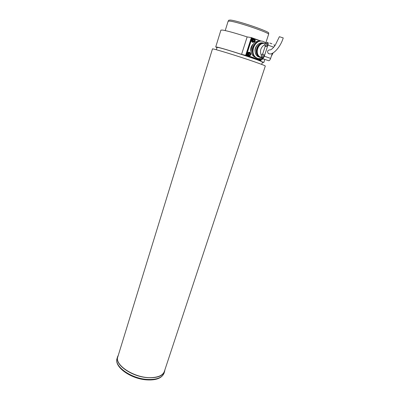 <?xml version="1.0" encoding="UTF-8"?>
<svg xmlns="http://www.w3.org/2000/svg" width="400" height="400" viewBox="0 0 400 400"><rect width="100%" height="100%" fill="white"/><g stroke="black" fill="none" stroke-linecap="round" stroke-linejoin="round"><path stroke-width="0.6" d="M228.165 21.175L228.75 20.225L230.285 20.045C237.475 20.505 270.73 31.91 268.665 33.17L268.595 34.295M268.585 34.395L268.59 34.38C270.465 33.085 236.885 21.6 229.655 21.1L228.11 21.265M261.7 64.42L262.47 62.075C264.255 61.73 226.32 49.165 218.64 47.58L217.06 47.38L216.335 49.74M216.975 47.655L215.725 46.945L217.375 47.15C222.05 48.26 230.15 50.685 241.675 54.415L256.58 59.495L263.81 62.505L262.38 62.35M215.725 46.945L220.915 30.115L222.655 30.075C227.425 30.895 235.59 33.175 247.15 36.92L251.365 37.59L261.17 41.085M265.615 42.665L266.14 42.85M245.665 55.325L241.57 54.38L256.685 59.53L260.97 60.545L245.665 55.325L251.365 37.59M241.57 54.38L247.15 36.915M262.505 58.595L258.08 58.58L256.635 57.89C248.64 53.455 255.175 38.055 263.64 41.57L265.95 42.945M258.435 58.69L256.03 57.75C248.49 53.595 253.845 38.96 262.16 41.22M260.545 57.225L259.41 56.69C253.73 53.61 257.13 42.555 263.545 43.405M261.835 57.81L259.255 56.965C252.595 53.305 258.015 40.49 265.045 43.395L265.43 43.55C258.59 41.395 253.91 53.585 260.205 57.025L261.825 57.705M260.45 57.53L258.145 56.71C251.695 53.185 256.58 40.73 263.54 43.085M261.81 57.53L260.89 57.305M273.13 52.885L271.35 56.27M274.565 46.19L274.025 44.555M266.62 42.95L267.68 42.29C268.305 42.565 268.39 43.505 267.935 45.11L264.285 56.21C263.75 57.66 263.135 58.45 262.445 58.575L261.81 57.255M262.575 57.63L262.705 57.655C263.95 56.625 264.295 55.5 263.74 54.285M261.575 57.285C261.025 56.065 261.37 54.94 262.61 53.91L262.675 53.92C263.23 55.135 262.885 56.26 261.645 57.29L261.575 57.285M266.175 46.58L266.315 46.615C267.585 45.56 267.94 44.43 267.375 43.215M265.195 46.235C264.64 45.015 264.995 43.885 266.26 42.835L266.31 42.84C266.875 44.05 266.52 45.185 265.25 46.24L265.195 46.235M269.36 53.795L268.365 53.59C267 51.46 267.52 50.21 269.935 49.85M268.365 53.59L269.315 53.79C272.375 55.2 280.125 48.14 283.235 37.925L279.385 36.7L275.135 45.41C272.355 49.05 271.375 49.37 270.405 49.895M260.295 59.945L259.89 59.855M259.585 59.75L248.135 55.845M247.83 55.74L246.02 55.12L251.53 37.98L253.155 38.465M254.24 38.855L260.475 41.07M246.905 53.92L246.485 55.23L246.02 55.12M252.005 38.06L251.58 39.38M251.28 40.31L247.2 53M259.385 59.635L248.545 55.93M249.93 52.55L249.375 52.21C247.11 52.525 246.61 53.685 247.875 55.705L246.485 55.23M251.565 53.155C249.955 49.57 250.615 46.42 253.54 43.715M251.835 53.77C250.255 49.815 250.99 46.31 254.04 43.245M255.685 57.515L254.57 56.96C248.025 53.38 251.655 40.65 259.125 41.25M253.515 55.095C251.135 50.325 252.005 46.18 256.13 42.665M255.78 54.005C254.295 50.435 254.96 47.285 257.775 44.555M259.41 56.69L259.78 56.775C254.53 53.925 256.95 43.715 262.99 43.48M261.39 55.55C259.51 50.785 260.72 47.085 265.025 44.45M264.27 59.2L262.79 58.695M264.455 59.29L262.725 58.895M268.48 60.645L268.78 60.75C269.485 60.63 270.105 59.85 270.64 58.405L272.34 53.275M262.69 53.92L265.21 46.24M249.11 52.145C246.895 52.535 246.42 53.705 247.69 55.66L248.25 55.875M247.69 55.66L249.17 55.86M253.41 38.5C251.2 39.015 250.78 40.225 252.15 42.125L252.72 42.31M254.255 38.865L253.77 38.58C251.445 38.93 250.97 40.125 252.34 42.16L253.64 42.25M258.77 58.775L259.995 59.885M258.965 58.815L259.655 59.73L260.895 59.875M249.47 52.485C247.515 52.46 246.945 53.415 247.76 55.345L248.725 55.725M248.725 54.51L249.315 55.075L250.08 54.76L250.255 53.875L249.67 53.31L248.905 53.625L248.725 54.51M249.17 54.94L249.775 54.69L249.95 53.81L249.505 53.375M249.95 53.81L250.255 53.875M249.775 54.69L250.08 54.76M253.79 38.825C251.87 38.87 251.32 39.84 252.14 41.745L253.19 42.135M253.125 40.865L253.715 41.445L254.485 41.13L254.665 40.235L254.075 39.655L253.305 39.97L253.125 40.865M253.585 41.315L254.17 41.075L254.35 40.18L253.89 39.73M254.35 40.18L254.665 40.235M254.17 41.075L254.485 41.13M259.19 58.855L259.755 59.545L260.485 59.735M260.9 58.92L261.855 58.77M164.905 369.805L164.59 371.54C162.64 376.18 156.86 378.21 147.25 377.63C131.215 376.505 114.465 364.33 117.59 356.745L118.335 355.165M164.36 371.455L265.305 66.035C265.195 65.705 261.535 64.28 254.335 61.765C237.9 56.025 211.51 47.965 212.46 48.94L117.83 356.81C114.21 365.18 135.23 378.545 151.49 377.63C158.63 377.27 162.92 375.215 164.36 371.455L164.38 371.395M269.8 43.05L271.92 43.805M267.935 45.11L273.76 47.18M270.64 58.405L264.285 56.21M247.98 55.515L248.615 55.66C250.64 55.845 251.26 54.915 250.465 52.88C251.235 54.925 250.615 55.85 248.615 55.66L248.395 55.49C247.59 53.46 248.2 52.525 250.215 52.68L250.45 52.865L250.215 52.68M248.575 55.36C250.46 55.81 251.07 55.03 250.41 53.025C248.52 52.575 247.91 53.355 248.575 55.36M252.435 41.965L253.08 42.08C255.075 42.185 255.675 41.235 254.875 39.23C255.65 41.245 255.05 42.19 253.08 42.08L252.79 41.86C251.98 39.86 252.565 38.9 254.545 38.985L254.855 39.215M252.975 41.725C254.86 42.195 255.475 41.41 254.815 39.37C252.925 38.905 252.31 39.69 252.975 41.725M262.615 58.635C262.135 59.755 261.4 60.11 260.41 59.695L259.81 58.93M260.065 58.945L260.365 59.395C261.285 59.985 262.01 59.725 262.535 58.61M164.59 371.54L164.03 373.24C161.825 378.28 155.935 380.485 146.36 379.86C130.555 378.725 113.91 366.885 117.065 358.46C113.925 366.085 130.655 378.29 146.68 379.39C156.29 379.955 162.07 377.905 164.03 373.24L164.05 373.18M228.115 21.25L225.225 30.57M268.59 34.38L265.85 42.75M263.81 62.505L264.765 59.595M255.145 57.09L254.57 56.96M256.635 57.89L256.03 57.75M259.255 56.965L258.145 56.71M261.805 57.385L260.205 57.025M268.78 60.75L262.445 58.575M262.705 57.655L261.645 57.29M266.315 46.615L265.25 46.24M254.865 39.22L254.545 38.985M259.755 59.545L260.41 59.695C261.41 60.11 262.15 59.755 262.635 58.64M117.065 358.46L117.59 356.745"/></g></svg>
